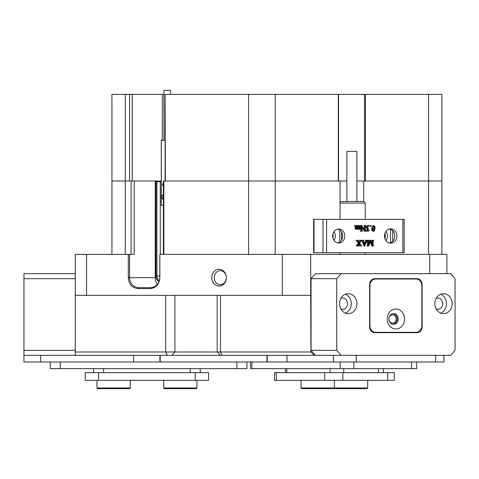 <?xml version="1.0" encoding="UTF-8"?>
<svg xmlns="http://www.w3.org/2000/svg" width="479" height="479" viewBox="0 0 479 479"><rect width="100%" height="100%" fill="white"/><g stroke="black" fill="none" stroke-linecap="round" stroke-linejoin="round"><path stroke-width="0.72" d="M220.49 355.328L217.161 351.993L310.895 351.993L314.23 355.328L75.275 355.328L75.275 254.349L86.543 254.349L86.543 295.339L282.299 295.339L282.299 254.349L159.872 254.349L159.872 277.676C159.291 284.322 156.022 287.969 150.065 288.615L138.114 288.615C132.156 287.969 128.881 284.322 128.3 277.676L128.3 254.349L86.543 254.349M226.345 277.676A8.412 7.287 -90 0 0 219.053 269.258A8.412 7.287 -90 0 0 211.766 277.676A8.412 7.287 -90 0 0 219.053 286.089A8.412 7.287 -90 0 0 226.345 277.676A6.999 6.059 -90 0 0 220.28 270.677A6.999 6.059 -90 0 0 214.221 277.676A6.999 6.059 -90 0 0 220.28 284.676A6.999 6.059 -90 0 0 226.345 277.676M160.297 254.349L160.297 181.691L156.902 181.691L156.902 276.012A5 3.533 -90 0 0 159.339 280.76M161.273 181.691L160.297 181.691L159.657 181.026L161.273 181.026M363.723 201.527L363.723 181.026L356.891 181.026M163.381 254.349L163.381 181.026L346.892 181.026M111.936 254.349L111.936 181.026L134.204 181.026L134.204 254.349L129.546 254.349L129.546 277.676C130.084 283.748 133.132 287.077 138.688 287.675L150.64 287.675C156.196 287.077 159.244 283.748 159.782 277.676L159.872 254.349M159.076 281.532A5.664 4.006 90 0 1 155.962 276.012L155.962 181.026L134.204 181.026M156.902 181.691L155.962 181.026L159.657 181.026M428.543 254.349L428.543 181.026L441.872 181.026L363.723 181.026M128.3 277.676L155.256 277.676L155.256 181.026M155.256 277.676A9.999 7.071 -90 0 0 157.232 284.61M163.86 181.026L163.86 254.349M340.054 181.026L340.054 219.352M340.054 252.678L340.054 254.349M429.741 273.677L429.741 254.349L446.871 254.349L446.871 273.677M282.299 254.349L310.703 254.349L310.703 295.339L282.299 295.339M86.543 295.339L75.275 295.339M429.741 254.349L310.703 254.349M310.703 295.339L310.895 351.993M75.275 351.993L217.161 351.993L217.161 295.339M128.3 254.349L129.546 254.349M131.096 254.349L131.096 181.026M364.525 181.026L364.525 94.375L365.453 94.375L365.453 181.026L428.543 181.026L428.543 94.375L441.872 94.375L441.872 254.349M138.688 287.675L138.114 288.615M150.64 287.675L150.065 288.615M340.054 201.527L363.555 201.354L365.22 203.024L340.054 203.024M346.892 201.354L346.892 151.364L356.891 151.364L356.891 201.354M365.22 254.349L365.22 252.678M365.22 219.352L365.22 203.024M385.948 240.626A7.167 6.203 90 0 0 385.948 231.405M384.865 233.566A7.167 6.203 -90 0 1 384.865 238.464M390.696 243.182A7.167 6.203 90 0 0 396.905 236.015A7.167 6.203 90 0 0 390.696 228.848A7.167 6.203 90 0 0 384.493 236.015A7.167 6.203 90 0 0 390.696 243.182M389.613 243.075A7.167 6.203 90 0 0 394.738 236.015A7.167 6.203 90 0 0 389.613 228.962M338.743 243.015A6.999 6.059 90 0 0 344.808 236.015A6.999 6.059 90 0 0 338.743 229.016A6.999 6.059 90 0 0 332.683 236.015A6.999 6.059 90 0 0 338.743 243.015M337.665 242.901A6.999 6.059 90 0 0 342.641 236.015A6.999 6.059 90 0 0 337.665 229.13M333.995 240.362A6.999 6.059 90 0 0 333.995 231.668M332.911 234.111A6.999 6.059 -90 0 1 332.911 237.919M402.821 252.678L402.821 219.352L404.15 219.352L404.15 252.678L313.625 252.678L313.625 219.352L313.984 219.352L313.984 252.678M402.821 219.352L326.624 219.352L326.624 252.678M359.112 225.693L358.238 225.992L358.334 228.758L358.771 229.022L359.591 228.489L359.591 226.405L359.112 225.531L360.693 225.531L360.208 226.405L360.238 228.687L360.693 229.022L359.741 229.495L359.094 229.237M359.591 229.495L359.591 228.705L358.454 229.495L357.124 228.705M358.454 229.495L357.621 228.705L356.478 229.495L355.19 228.824L355.065 225.914L354.634 225.531L356.711 225.531L356.244 225.998L356.328 228.746L356.765 229.022L357.597 228.489L357.094 228.489L357.1 226.405L356.621 225.693M356.262 229.022L357.094 228.489M358.268 229.022L359.094 228.489L359.094 226.405L358.615 225.693M364.992 231.237L361.861 226.938L361.956 230.896L362.543 231.237L360.831 231.237L361.513 230.207L361.513 225.441L364.944 229.974L364.848 225.878L364.262 225.531L365.974 225.531L365.369 225.92L365.291 230.447L366.255 231.237L364.495 231.237L361.861 227.621M360.831 231.237L360.328 231.237L360.831 231.082M360.501 231.082L361.016 230.207L361.016 225.441L361.513 225.441M364.447 229.285L364.351 225.878L363.932 225.693M364.262 225.693L363.759 225.693L364.262 225.531M367.89 230.764L369.477 230.13L368.147 231.321L366.746 230.878L366.507 230.171L367.189 228.896L366.297 227.423L366.698 226.154L368.207 225.453L369.543 225.878L368.764 226.166L367.74 225.849M370.213 226.405L369.8 225.926L370.71 225.453L371.123 225.926L370.213 226.405M373.548 231.321L372.063 230.656L371.518 228.429L373.081 225.453L374.722 226.405L375.105 228.345L374.201 231.046L373.548 231.321L372.56 230.656L372.015 228.429L373.584 225.453M368.722 243.877L370.213 240.278L370.782 240.278L372.77 245.08L372.674 240.626L371.758 240.44M372.273 243.877L372.177 240.626M372.674 240.626L371.584 240.278L373.8 240.278L373.117 241.308L373.189 245.529L373.8 245.984L371.896 245.984L370.303 242.158M372.393 245.984L370.554 241.554L368.716 245.984L366.848 245.984L367.956 245.601L367.459 245.601L367.537 241.308L367.016 240.44M367.016 245.829L367.459 245.601M363.848 242.182L365.321 242.182L365.806 240.793L365.238 240.278L367.291 240.278L364.627 246.068L362.819 241.362L361.974 240.278L363.926 240.278L363.429 240.799L363.848 242.182L365.818 242.182L366.303 240.793L365.734 240.278M364.495 246.068L363.992 246.068L362.322 241.362L361.477 240.44M359.519 245.984L360.022 245.488L359.064 243.703L357.981 245.493L358.508 245.984L356.22 245.984L358.37 243.374L356.119 240.278L358.723 240.278L358.274 240.967L359.304 242.733L360.322 241.206L359.825 241.206L360.052 240.739L359.579 240.278L361.831 240.278L359.495 243.057L361.789 245.984L359.022 245.984L359.525 245.488L358.801 244.092M359.064 242.338L359.825 241.206M322.984 252.678L322.984 219.352L313.984 219.352M322.984 219.352L326.624 219.352M367.956 245.601L368.034 241.308L367.351 240.278L369.411 240.278L368.8 240.668L368.722 245.08L370.71 240.278M367.938 240.626L367.435 240.626M365.722 242.422L363.938 242.422L364.776 244.709L365.722 242.422M365.734 240.44L365.238 240.44M366.303 240.793L365.806 240.793M366.184 241.284L365.681 241.284M364.543 244.068L365.226 242.422L363.938 242.422M356.723 245.984L357.879 244.859L357.376 244.859M357.879 244.859L358.873 243.374L358.37 243.374M357.059 245.751L356.562 245.751M356.723 245.829L356.22 245.829M359.849 245.008L359.352 245.008M360.022 245.488L359.525 245.488M359.519 245.829L359.022 245.829M360.322 241.206L360.555 240.739L359.579 240.44M360.555 240.739L360.052 240.739M358.873 243.374L357.807 241.608L356.119 240.44M357.807 241.608L357.31 241.608M374.416 228.243L374.177 226.322L373.572 225.693L372.866 226.579L372.704 228.621L373.201 230.944L373.979 230.824L374.416 228.243L373.919 228.243L373.674 226.322L373.075 225.693M372.015 228.429L371.518 228.429M372.56 230.656L372.063 230.656M373.979 230.824L373.482 230.824L373.919 228.243M374.177 226.322L373.674 226.322M373.051 231.082L373.482 230.824M370.71 226.405L369.8 225.926M370.303 225.926L370.71 225.453M369.261 226.166L368.243 225.849L367.351 226.956L367.662 227.95L368.698 228.387L367.555 229.83L368.393 230.764L369.357 230.064M368.519 225.884L368.022 225.884M369.081 226.142L368.585 226.142M368.147 231.321L367.243 230.878L367.004 230.171L367.692 228.896L366.8 227.423L367.201 226.154L366.698 226.154M367.201 226.154L368.704 225.453M366.8 227.423L366.297 227.423M367.692 228.896L367.189 228.896M367.004 230.171L366.507 230.171M367.243 230.878L366.746 230.878M364.848 225.878L364.351 225.878M361.435 230.854L360.938 230.854M360.645 228.86L360.298 228.86M359.112 225.531L358.699 225.693M359.591 228.489L359.094 228.489M359.142 228.902L358.645 228.902M357.597 228.489L357.603 226.405L356.711 225.531M357.124 225.531L358.699 225.531M357.124 225.693L356.711 225.693M357.603 228.447L357.1 228.447M356.478 229.495L355.693 228.824L355.568 225.914L354.634 225.693M355.568 225.914L355.065 225.914M355.61 226.405L355.113 226.405M355.693 228.824L355.19 228.824M163.938 140.335L163.938 90.345L170.608 90.345L170.608 94.375M163.381 183.134A1.665 1.18 -90 0 0 162.674 184.66A1.665 1.18 -90 0 0 163.381 186.187M163.381 194.492L162.088 195.552L162.088 198.438L163.381 199.492M165.093 140.335L161.273 140.335L161.273 205.323L161.339 140.335M163.381 205.323L161.339 205.323M163.381 198.438L162.088 198.438M163.381 195.552L162.088 195.552M274.539 372.656L394.259 372.656L394.259 380.326L274.539 380.326L274.539 372.656L274.539 380.326M85.262 372.656L208.575 372.656L208.575 380.326L85.262 380.326L85.262 372.656L85.262 380.326M93.597 372.656L93.597 368.656L93.597 372.656M200.246 368.656L200.246 372.656M50.271 368.656L50.271 361.992L50.271 368.656L246.901 368.656L246.901 361.992M250.547 368.656L250.547 361.992L250.547 368.656L416.586 368.656L416.586 361.992M75.275 355.328L23.95 355.328L23.95 273.677L75.275 273.677M75.275 278.676L23.95 278.676M23.95 350.329L75.275 350.329M396.157 319.002A4.167 3.61 90 0 0 392.552 314.835A4.167 3.61 90 0 0 388.942 319.002A4.167 3.61 90 0 0 392.552 323.169A4.167 3.61 90 0 0 396.157 319.002M452.164 303.668A9.999 8.658 90 0 0 443.506 293.675A9.999 8.658 90 0 0 434.848 303.668A9.999 8.658 90 0 0 443.506 313.667A9.999 8.658 90 0 0 452.164 303.668M440.674 313.116A9.999 8.658 90 0 0 446.5 303.668A9.999 8.658 90 0 0 440.674 294.22M436.183 309.003A5.664 4.904 90 0 0 437.842 309.338A5.664 4.904 90 0 0 442.746 303.668A5.664 4.904 90 0 0 437.842 298.004A5.664 4.904 90 0 0 436.183 298.339M356.921 303.668A9.999 8.658 90 0 0 348.257 293.675A9.999 8.658 90 0 0 339.599 303.668A9.999 8.658 90 0 0 348.257 313.667A9.999 8.658 90 0 0 356.921 303.668M345.425 313.116A9.999 8.658 90 0 0 351.251 303.668A9.999 8.658 90 0 0 345.425 294.22M340.934 309.003A5.664 4.904 90 0 0 342.593 309.338A5.664 4.904 90 0 0 347.503 303.668A5.664 4.904 90 0 0 342.593 298.004A5.664 4.904 90 0 0 340.934 298.339M336.713 278.676L336.713 350.329L341.042 355.328L450.721 355.328L455.05 350.329L455.05 278.676L450.721 273.677L341.042 273.677L336.713 278.676L311.051 278.676L311.051 350.329L336.713 350.329M341.042 355.328L315.38 355.328L311.051 350.329M311.051 278.676L315.38 273.677L341.042 273.677M374.812 278.676A5.999 5.197 90 0 0 369.62 284.676L369.62 326.666A5.999 5.197 90 0 0 374.812 332.666L416.952 332.666A5.999 5.197 90 0 0 422.149 326.666L422.149 284.676A5.999 5.197 90 0 0 416.952 278.676L375.231 278.676A6.664 5.772 90 0 0 373.428 279.006M395.87 278.676A6.664 5.772 -90 0 1 397.672 279.006M411.671 279.006A6.664 5.772 90 0 0 409.868 278.676M413.616 332.666A5.999 5.197 90 0 0 415.329 332.33M415.329 279.006A5.999 5.197 90 0 0 413.616 278.676M443.901 355.328L443.901 361.992L23.95 361.992L23.95 355.328M315.38 355.328L314.23 355.328M435.567 361.992L435.567 355.328L356.196 355.328L356.196 361.992M404.539 319.002A9.999 8.658 90 0 0 395.882 309.003A9.999 8.658 90 0 0 387.224 319.002A9.999 8.658 90 0 0 395.882 329.001A9.999 8.658 90 0 0 404.539 319.002M398.169 319.002A5.335 4.616 90 0 0 393.552 313.667A5.335 4.616 90 0 0 388.93 319.002A5.335 4.616 90 0 0 393.552 324.331A5.335 4.616 90 0 0 398.169 319.002M393.049 324.301A5.335 4.616 90 0 0 397.169 319.002A5.335 4.616 90 0 0 393.049 313.703M421.861 285.676A6.664 5.772 90 0 0 416.083 279.006L375.68 279.006A6.664 5.772 90 0 0 369.908 285.676L369.908 325.666A6.664 5.772 90 0 0 375.68 332.33L416.083 332.33A6.664 5.772 90 0 0 421.861 325.666L421.861 285.676M375.68 279.006L373.105 279.006M375.68 332.33L373.105 332.33M130.264 387.99L129.599 388.655L97.602 388.655L96.938 387.99L130.264 387.99L130.264 380.326M196.917 387.99L196.252 388.655L164.255 388.655L163.59 387.99L196.917 387.99L196.917 380.326M367.722 387.99L367.052 388.655L335.06 388.655L334.396 387.99L333.725 388.655L301.734 388.655L301.063 387.99L367.722 387.99L367.722 380.326M364.525 94.375L338.575 94.375L338.575 181.026M428.543 94.375L365.453 94.375M111.936 94.375L125.264 94.375L125.264 181.026L111.936 181.026L111.936 94.375L111.936 181.026M125.264 254.349L125.264 181.026L129.599 181.026L129.599 94.375L125.264 94.375M129.599 94.375L132.222 94.375L132.222 181.026M162.321 140.335L162.321 94.375L132.222 94.375M162.321 94.375L163.938 94.375M165.093 181.026L165.093 94.375L165.357 181.026L248.577 181.026L248.577 94.375L165.357 94.375M248.577 94.375L275.239 94.375L275.239 181.026L248.577 181.026L248.577 254.349M275.239 254.349L275.239 181.026L338.324 181.026L338.324 94.375L275.239 94.375M220.49 295.339L220.49 351.993L222.16 355.328M167.345 355.328L165.68 351.993L165.68 295.339M174.889 295.339L174.889 351.993L171.949 355.328M155.962 276.012L159.782 276.012M390.433 242.835L390.433 229.196M341.587 232.07L341.587 239.961M339.797 241.949L339.797 230.088M392.714 230.722L392.714 241.314M368.034 241.308L367.537 241.308M368.034 244.955L367.537 244.955M372.77 241.308L372.273 241.308M362.819 241.362L362.322 241.362M364.944 226.561L364.447 226.561M361.513 230.207L361.016 230.207M359.591 226.405L359.094 226.405M357.603 226.405L357.1 226.405M355.61 228.058L355.113 228.058M276.323 372.656L276.323 380.326M324.648 372.656L324.648 380.326M342.856 372.656L342.856 380.326M387.595 372.656L387.595 380.326M378.374 372.656L378.374 368.656M343.742 368.656L343.742 372.656M330.085 372.656L330.085 368.656M286.759 368.656L286.759 372.656M195.246 372.656L195.246 380.326M98.596 372.656L98.596 380.326M103.596 368.656L103.596 372.656M190.247 372.656L190.247 368.656M60.27 361.992L60.27 368.656M236.901 361.992L236.901 368.656M251.882 361.992L251.882 368.656M340.204 361.992L340.204 368.656M353.861 361.992L353.861 368.656M411.587 361.992L411.587 368.656M421.795 284.676L422.149 284.676M421.795 326.666L422.149 326.666M160.214 355.328L160.214 361.992M266.953 361.992L266.953 355.328M333.432 361.992L333.432 355.328M286.981 355.328L286.981 361.992M40.613 355.328L40.613 361.992M133.515 361.992L133.515 355.328M159.932 355.328L159.932 361.992M267.24 361.992L267.24 355.328M285.418 372.656L285.418 368.656L285.418 372.656M383.374 368.656L383.374 372.656M96.938 387.99L96.938 380.326M163.59 387.99L163.59 380.326M334.396 387.99L334.396 380.326L334.396 387.99L335.06 388.655M301.063 387.99L301.063 380.326L301.063 387.99L301.734 388.655"/></g></svg>
